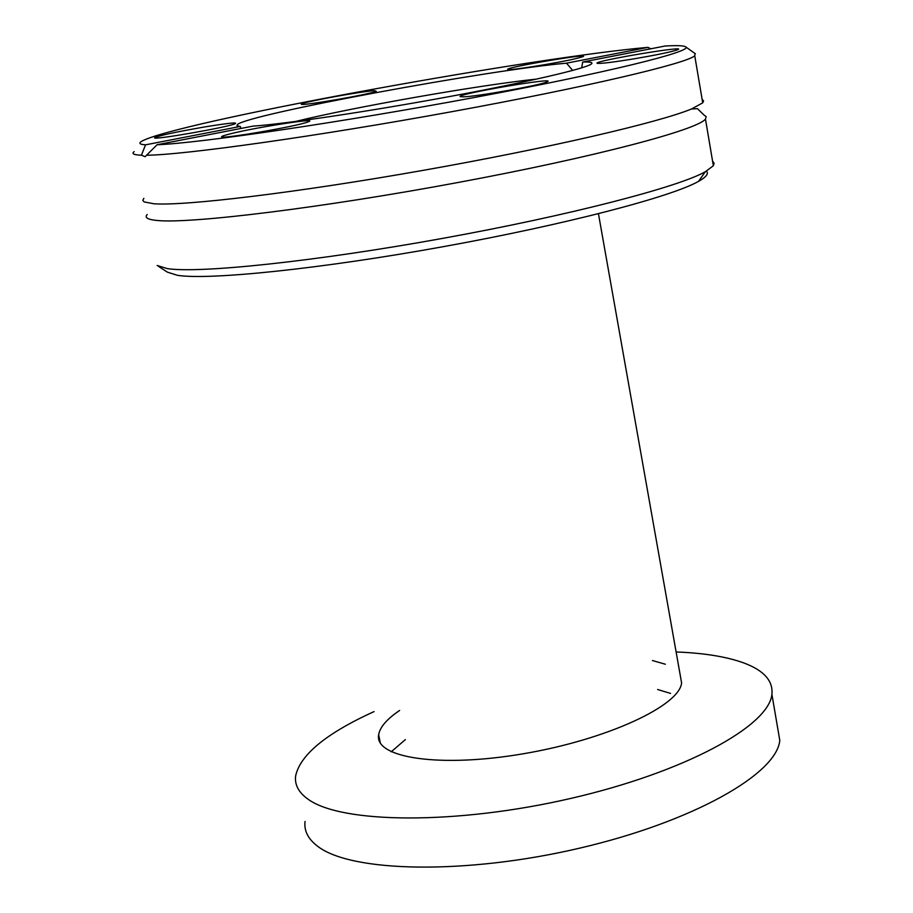 <?xml version="1.0" encoding="UTF-8"?>
<svg xmlns="http://www.w3.org/2000/svg" width="913" height="913" viewBox="0 0 913 913"><rect width="100%" height="100%" fill="white"/><g stroke="black" fill="none" stroke-linecap="round" stroke-linejoin="round"><path stroke-width="1.37" d="M712.562 161.099L714.103 163.21L713.35 165.744L705.27 171.792C677.651 187.291 568.24 215.708 441.698 238.555C315.19 261.449 199.262 273.603 167.25 268.605L157.162 265.478M158.28 266.208L167.41 272.154L177.373 275.304C208.815 280.394 321.034 268.833 443.25 246.681C565.501 224.575 671.466 196.786 698.548 181.367C706.274 177.042 708.899 173.641 706.422 171.142M147.21 214.509C144.277 217.625 147.644 219.622 157.31 220.501C191 223.913 323.499 207.616 459.148 182.292C594.899 157.013 697.646 129.76 705.464 119.078L706.194 116.647L703.74 114.821M134.188 151.615C131.346 153.726 133.755 154.925 141.424 155.199L145.532 144.836C137.737 144.3 138.034 142.382 146.411 139.096C199.091 117.994 534.801 57.211 648.025 47.362L650.752 48.811M143.866 198.372L142.827 200.358L144.163 201.933L153.852 203.77C185.031 206.121 297.775 192.529 422.913 170.4C548.062 148.294 659.357 122.365 691.506 108.978L702.713 102.849L703.581 100.898L702.131 99.38M157.07 144.756L252.878 126.142C284.673 124.008 368.167 111.557 447.108 96.995C526.173 82.432 585.667 68.612 591.362 63.99C593.302 62.449 590.414 61.799 582.711 62.038L665.052 46.027C677.206 45.319 684.111 45.604 685.754 46.905C692.967 51.459 606.278 72.903 474.018 97.554C341.964 122.205 199.901 143.124 157.07 144.756L146.548 155.233C183.616 155.016 316.902 136.311 451.136 111.808C585.495 87.328 686.45 63.511 694.759 55.796L695.078 53.559M146.548 155.233L145.178 156.705L141.424 155.199M582.711 62.038L581.649 67.859M572.679 70.449L566.482 63.18L648.025 47.362M145.532 144.836L240.222 126.462L240.952 128.459M635.026 58.672C657.086 54.883 671.215 51.938 677.423 49.85C690.821 44.726 593.393 61 597.079 63.259C599.875 63.876 612.52 62.346 635.026 58.672M233.1 133.161C225.112 135.044 221.277 136.265 221.585 136.836C221.208 139.427 299.498 125.846 308.252 121.806C320.098 117.515 260.856 126.496 233.1 133.161M463.484 96.846C477.202 96.493 539.423 85.411 546.579 82.056C562.203 76.053 456.215 93.948 460.175 96.641L463.484 96.846M566.482 63.18C488.272 69.97 249.603 114.068 237.437 124.488L236.992 125.8L240.222 126.462M576.411 58.489L582.505 56.8C594.283 52.326 504.444 67.516 507.685 69.434C507.251 71.088 557.854 63.031 576.411 58.489M204.592 126.953C174.623 132.191 157.938 135.832 154.537 137.863C154.046 140.123 227.691 127.249 235.155 123.769C237.973 122.102 227.782 123.175 204.592 126.953M374.627 90.684C361.925 91.163 298.117 102.952 301.393 104.242C300.879 106.262 369.845 94.359 376.27 91.323L374.627 90.684M536.776 79.066C479.314 85.035 352.738 107.255 295.458 121.497M680.208 675.095L681.6 682.924C679.523 705.817 606.917 739.621 523.606 753.716C440.26 768.107 374.022 758.041 378.655 734.714C379.956 727.079 386.941 718.999 399.62 710.474M652.441 660.533L665.36 664.23M670.564 693.424L657.622 689.498M405.361 739.598L391.209 751.81M374.056 711.592C326.512 733.219 300.377 754.617 295.664 775.765C294.454 784.598 298.54 792.381 307.921 799.103C341.222 823.811 456.511 824.873 570.499 798.487C684.613 772.307 768.86 726.109 771.907 694.359C773.254 681.018 764.078 670.621 744.38 663.158C727.159 656.789 704.391 653.057 676.111 651.962M305.033 821.472C303.938 830.773 308.103 839.024 317.553 846.203C351.106 872.577 466.235 874.825 579.744 848.131C693.389 821.666 777.043 773.79 779.782 740.317L777.511 727.056M698.548 181.367L705.27 171.792M713.35 165.744L705.464 119.078M702.713 102.849L694.759 55.796M685.754 46.905L695.375 53.764M237.757 126.12L237.437 124.488M691.506 108.978L697.441 108.67L703.809 114.833M378.655 734.714L380.299 742.965M779.782 740.317L771.907 694.359M681.6 682.924L598.449 213.733"/></g></svg>
